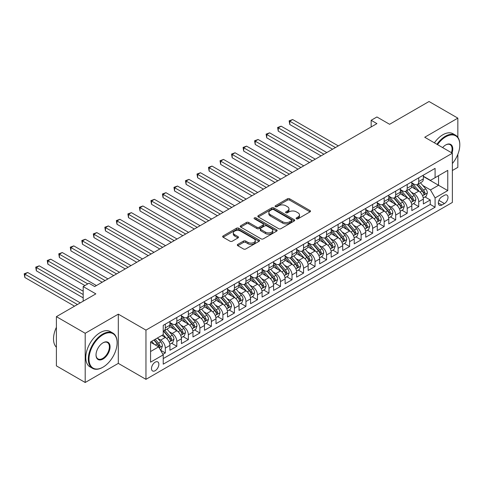 <?xml version="1.0" encoding="UTF-8"?>
<svg xmlns="http://www.w3.org/2000/svg" width="484" height="484" viewBox="0 0 484 484"><rect width="100%" height="100%" fill="white"/><g stroke="black" fill="none" stroke-linecap="round" stroke-linejoin="round"><path stroke-width="0.73" d="M296.432 218.81A1.119 0.647 0 0 0 298.017 218.81L310.026 211.871A1.597 0.926 0 0 0 310.498 211.218A1.597 0.926 0 0 0 310.026 210.564L289.674 198.815A1.597 0.926 0 0 0 287.417 198.815L275.402 205.754A1.119 0.647 0 0 0 275.075 206.208A1.119 0.647 0 0 0 275.402 206.668A1.119 0.647 0 0 0 276.981 206.668L278.536 205.767A5.118 2.952 0 0 1 285.778 205.767L287.472 206.747A5.118 2.952 0 0 1 288.972 208.84A5.118 2.952 0 0 1 287.472 210.927L285.917 211.823A1.119 0.647 0 0 0 285.59 212.282A1.119 0.647 0 0 0 285.917 212.736A1.119 0.647 0 0 0 287.502 212.736L289.057 211.841A5.118 2.952 0 0 1 296.293 211.841L297.987 212.821A5.118 2.952 0 0 1 299.487 214.908A5.118 2.952 0 0 1 297.987 216.995L296.432 217.897A1.119 0.647 0 0 0 296.105 218.351A1.119 0.647 0 0 0 296.432 218.81L296.432 217.897M155.176 370.69A5.215 3.007 120 0 0 158.577 366.098A5.215 3.007 120 0 0 157.778 361.917A5.215 3.007 120 0 0 155.176 362.177A5.215 3.007 120 0 0 151.77 366.769A5.215 3.007 120 0 0 152.569 370.95A5.215 3.007 120 0 0 155.176 370.69M237.777 244.384A1.597 0.926 0 0 0 237.311 245.037A1.597 0.926 0 0 0 237.777 245.684L243.488 248.982A1.597 0.926 0 0 0 245.751 248.982L259.091 241.28A1.597 0.926 0 0 0 259.557 240.627A1.597 0.926 0 0 0 259.091 239.973L238.739 228.224A1.597 0.926 0 0 0 236.476 228.224L223.136 235.926A1.597 0.926 0 0 0 222.664 236.579A1.597 0.926 0 0 0 223.136 237.233L230.033 241.213A1.597 0.926 0 0 0 232.296 241.213L238.001 237.916A1.597 0.926 0 0 0 238.473 237.269A1.597 0.926 0 0 0 238.001 236.615L234.583 234.637A4.277 2.468 0 0 1 233.33 232.895A4.277 2.468 0 0 1 235.968 230.614A4.277 2.468 0 0 1 240.633 231.146L254.033 238.884A4.277 2.468 0 0 1 255.286 240.627A4.277 2.468 0 0 1 252.642 242.907A4.277 2.468 0 0 1 247.983 242.375L245.751 241.086A1.597 0.926 0 0 0 243.488 241.086L237.777 244.384L237.777 245.684M457.84 137.293L457.84 118.132L429.042 101.507L389.59 124.285L376.921 116.971L371.161 120.292L376.921 123.62L94.701 286.558L88.941 283.231L83.181 286.558L83.181 301.187M85.196 333.276L85.196 382.493L118.314 363.375L118.314 314.158L85.196 333.276L56.398 316.651L95.85 293.873L83.181 286.558M118.314 314.158L145.956 330.118L452.371 153.216L452.371 202.427L145.956 379.335L145.956 330.118M457.84 118.132L424.722 137.25L452.371 153.216M278.651 228.684A1.597 0.926 0 0 0 280.914 228.684L294.254 220.976A1.597 0.926 0 0 0 294.726 220.329A1.597 0.926 0 0 0 294.254 219.675L273.902 207.92A1.597 0.926 0 0 0 271.639 207.92L258.299 215.628A1.597 0.926 0 0 0 257.833 216.281A1.597 0.926 0 0 0 258.299 216.929L278.651 228.684M254.844 219.052A1.119 0.647 0 0 1 255.982 219.21L276.654 231.14L263.332 238.836A1.597 0.926 0 0 1 261.07 238.836L240.717 227.081L246.429 223.808L246.429 222.483L240.717 225.78A1.597 0.926 0 0 0 240.252 226.427A1.597 0.926 0 0 0 240.717 227.081L240.717 225.78M246.429 223.808A1.597 0.926 0 0 1 248.691 223.808L248.691 222.483A1.597 0.926 0 0 0 246.429 222.483M248.691 222.483L256.943 227.244A1.597 0.926 0 0 0 259.206 227.244L262.993 225.06A1.597 0.926 0 0 0 263.459 224.407A1.597 0.926 0 0 0 262.993 223.753L254.396 218.792A1.119 0.647 0 0 1 254.07 218.332A1.119 0.647 0 0 1 254.759 217.739A1.119 0.647 0 0 1 255.982 217.879L276.673 229.827A1.597 0.926 0 0 1 277.144 230.475A1.597 0.926 0 0 1 276.673 231.128L276.673 229.827M85.196 382.493L56.398 365.868L56.398 316.651M452.371 170.507L457.84 167.349L457.84 154.329M162.92 354.312L165.31 352.933L160.531 350.174M157.808 338.425L160.7 340.095A6.516 3.763 60 0 1 165.31 348.075L169.92 345.419L169.92 350.271L176.829 346.284L171.59 343.253M169.327 331.776L172.219 333.446A6.516 3.763 60 0 1 176.829 341.426L181.439 338.764L181.439 343.622L188.349 339.629L183.109 336.604M180.847 325.127L183.738 326.797A6.516 3.763 60 0 1 188.349 334.777L192.959 332.115L192.959 336.973L199.868 332.98L194.628 329.955M192.366 318.472L195.258 320.142A6.516 3.763 60 0 1 199.868 328.128L204.478 325.466L204.478 330.318L211.387 326.331L206.148 323.306M203.885 311.823L206.783 313.493A6.516 3.763 60 0 1 211.387 321.473L215.997 318.817L215.997 323.669L222.906 319.676L217.667 316.651M215.404 305.174L218.302 306.844A6.516 3.763 60 0 1 222.906 314.824L227.516 312.162L227.516 317.02L234.425 313.027L229.186 310.002M226.923 298.525L229.821 300.195A6.516 3.763 60 0 1 234.425 308.175L239.036 305.513L239.036 310.371L245.945 306.378L240.705 303.353M238.443 291.87L241.341 293.54A6.516 3.763 60 0 1 245.945 301.52L250.555 298.864L250.555 303.716L257.464 299.729L252.224 296.704M249.962 285.221L252.86 286.891A6.516 3.763 60 0 1 257.464 294.871L262.074 292.209L262.074 297.067L268.983 293.074L263.744 290.049M261.481 278.572L264.379 280.242A6.516 3.763 60 0 1 268.983 288.222L273.593 285.56L273.593 290.418L280.502 286.425L275.263 283.4M273 271.923L275.898 273.593A6.516 3.763 60 0 1 280.502 281.573L285.112 278.911L285.112 283.763L292.021 279.776L286.782 276.751M284.519 265.268L287.417 266.938A6.516 3.763 60 0 1 292.021 274.918L296.632 272.262L296.632 277.114L303.541 273.127L298.301 270.096M296.045 258.619L298.937 260.289A6.516 3.763 60 0 1 303.541 268.269L308.151 265.607L308.151 270.465L315.06 266.472L309.82 263.447M307.564 251.97L310.456 253.64A6.516 3.763 60 0 1 315.06 261.62L319.67 258.958L319.67 263.816L326.579 259.823L321.34 256.798M319.083 245.315L321.975 246.985A6.516 3.763 60 0 1 326.579 254.971L331.189 252.309L331.189 257.161L338.098 253.174L332.859 250.149M330.602 238.666L333.494 240.336A6.516 3.763 60 0 1 338.098 248.316L342.708 245.66L342.708 250.512L349.617 246.525L344.378 243.494M342.121 232.017L345.013 233.687A6.516 3.763 60 0 1 349.617 241.667L354.227 239.005L354.227 243.863L361.137 239.87L355.897 236.845M353.641 225.369L356.533 227.038A6.516 3.763 60 0 1 361.137 235.018L365.747 232.356L365.747 237.214L372.656 233.221L367.416 230.196M365.16 218.714L368.052 220.383A6.516 3.763 60 0 1 372.656 228.369L377.266 225.707L377.266 230.559L384.175 226.572L378.936 223.547M376.679 212.065L379.571 213.734A6.516 3.763 60 0 1 384.175 221.714L388.785 219.058L388.785 223.911L395.694 219.917L390.455 216.892M388.198 205.416L391.09 207.085A6.516 3.763 60 0 1 395.694 215.065L400.304 212.403L400.304 217.262L407.213 213.269L401.974 210.244M399.717 198.767L402.609 200.436A6.516 3.763 60 0 1 407.213 208.416L411.824 205.754L411.824 210.607L418.733 206.62L418.733 201.761A6.516 3.763 -120 0 0 414.129 193.781L411.237 192.112M413.493 203.595L418.733 206.62M169.92 345.419A6.516 3.763 -120 0 0 165.31 337.439L161.856 335.442M181.439 338.764A6.516 3.763 -120 0 0 176.829 330.784L169.709 326.67M192.959 332.115A6.516 3.763 -120 0 0 188.349 324.135L181.228 320.021M204.478 325.466A6.516 3.763 -120 0 0 199.868 317.486L192.747 313.372M215.997 318.817A6.516 3.763 -120 0 0 211.387 310.831L204.266 306.723M227.516 312.162A6.516 3.763 -120 0 0 222.906 304.182L215.785 300.068M239.036 305.513A6.516 3.763 -120 0 0 234.425 297.533L227.305 293.419M250.555 298.864A6.516 3.763 -120 0 0 245.945 290.884L238.824 286.77M262.074 292.209A6.516 3.763 -120 0 0 257.464 284.229L250.343 280.121M273.593 285.56A6.516 3.763 -120 0 0 268.983 277.58L261.862 273.466M285.112 278.911A6.516 3.763 -120 0 0 280.502 270.931L273.381 266.817M296.632 272.262A6.516 3.763 -120 0 0 292.021 264.282L284.901 260.168M308.151 265.607A6.516 3.763 -120 0 0 303.541 257.627L296.42 253.513M319.67 258.958A6.516 3.763 -120 0 0 315.06 250.978L307.939 246.864M331.189 252.309A6.516 3.763 -120 0 0 326.579 244.329L319.458 240.215M342.708 245.66A6.516 3.763 -120 0 0 338.098 237.674L330.977 233.566M354.227 239.005A6.516 3.763 -120 0 0 349.617 231.025L342.497 226.911M365.747 232.356A6.516 3.763 -120 0 0 361.137 224.376L354.016 220.262M377.266 225.707A6.516 3.763 -120 0 0 372.656 217.727L365.535 213.613M388.785 219.058A6.516 3.763 -120 0 0 384.175 211.072L377.054 206.964M400.304 212.403A6.516 3.763 -120 0 0 395.694 204.423L388.573 200.309M411.824 205.754A6.516 3.763 -120 0 0 407.213 197.774L400.093 193.661M444.421 195.312L441.886 196.776A5.052 2.916 120 0 0 438.589 201.229A5.052 2.916 120 0 0 439.363 205.27A5.052 2.916 120 0 0 441.886 205.022L444.421 203.558A5.052 2.916 120 0 0 447.718 199.112A5.052 2.916 120 0 0 446.95 195.064A5.052 2.916 120 0 0 444.421 195.312M150.566 351.535L158.631 346.877L163.235 354.863L163.235 364.174L435.092 207.219L435.092 197.908L430.482 189.928L422.756 185.463M163.235 354.863L150.566 362.177L150.566 341.958L163.235 334.644L163.235 325.333L435.092 168.378L435.092 177.688L447.76 170.374L447.76 190.593L435.092 197.908M169.92 322.538L172.219 323.869A6.516 3.763 60 0 0 175.48 324.189L180.09 321.533A6.516 3.763 -120 0 0 181.439 318.551L181.439 314.824M181.439 315.889L183.738 317.22A6.516 3.763 60 0 0 186.999 317.54L191.61 314.878A6.516 3.763 -120 0 0 192.959 311.896L192.959 308.175M192.959 309.24L195.258 310.565A6.516 3.763 60 0 0 198.519 310.891L203.129 308.229A6.516 3.763 -120 0 0 204.478 305.247L204.478 301.52M204.478 302.585L206.783 303.916A6.516 3.763 60 0 0 210.038 304.242L214.648 301.58A6.516 3.763 -120 0 0 215.997 298.598L215.997 294.871M215.997 295.936L218.302 297.267A6.516 3.763 60 0 0 221.557 297.587L226.167 294.931A6.516 3.763 -120 0 0 227.516 291.943L227.516 288.222M227.516 289.287L229.821 290.618A6.516 3.763 60 0 0 233.076 290.938L237.686 288.276A6.516 3.763 -120 0 0 239.036 285.294L239.036 281.573M239.036 282.638L241.341 283.963A6.516 3.763 60 0 0 244.595 284.289L249.206 281.627A6.516 3.763 -120 0 0 250.555 278.645L250.555 274.918M250.555 275.983L252.86 277.314A6.516 3.763 60 0 0 256.115 277.635L260.725 274.979A6.516 3.763 -120 0 0 262.074 271.996L262.074 268.269M262.074 269.334L264.379 270.665A6.516 3.763 60 0 0 267.634 270.986L272.244 268.324A6.516 3.763 -120 0 0 273.593 265.341L273.593 261.62M273.593 262.685L275.898 264.016A6.516 3.763 60 0 0 279.153 264.337L283.763 261.675A6.516 3.763 -120 0 0 285.112 258.692L285.112 254.971M285.112 256.03L287.417 257.361A6.516 3.763 60 0 0 290.672 257.688L295.282 255.026A6.516 3.763 -120 0 0 296.632 252.043L296.632 248.316M296.632 249.381L298.937 250.712A6.516 3.763 60 0 0 302.191 251.033L306.802 248.377A6.516 3.763 -120 0 0 308.151 245.394L308.151 241.667M308.151 242.732L310.456 244.063A6.516 3.763 60 0 0 313.711 244.384L318.321 241.722A6.516 3.763 -120 0 0 319.67 238.739L319.67 235.018M319.67 236.083L321.975 237.408A6.516 3.763 60 0 0 325.23 237.735L329.84 235.073A6.516 3.763 -120 0 0 331.189 232.09L331.189 228.363M331.189 229.428L333.494 230.759A6.516 3.763 60 0 0 336.749 231.086L341.359 228.424A6.516 3.763 -120 0 0 342.708 225.441L342.708 221.714M342.708 222.779L345.013 224.11A6.516 3.763 60 0 0 348.268 224.431L352.878 221.775A6.516 3.763 -120 0 0 354.227 218.792L354.227 215.065M354.227 216.13L356.533 217.461A6.516 3.763 60 0 0 359.787 217.782L364.398 215.12A6.516 3.763 -120 0 0 365.747 212.137L365.747 208.416M365.747 209.481L368.052 210.806A6.516 3.763 60 0 0 371.307 211.133L375.917 208.471A6.516 3.763 -120 0 0 377.266 205.488L377.266 201.761M377.266 202.826L379.571 204.157A6.516 3.763 60 0 0 382.826 204.478L387.436 201.822A6.516 3.763 -120 0 0 388.785 198.839L388.785 195.112M388.785 196.177L391.09 197.508A6.516 3.763 60 0 0 394.345 197.829L398.955 195.173A6.516 3.763 -120 0 0 400.304 192.184L400.304 188.464M400.304 189.528L402.609 190.859A6.516 3.763 60 0 0 405.864 191.18L410.474 188.518A6.516 3.763 -120 0 0 411.824 185.535L411.824 181.815M163.235 358.584L430.252 204.423L430.252 199.971L423.343 203.958L423.343 199.106A6.516 3.763 -120 0 0 418.733 191.126L411.612 187.012M411.824 182.873L414.129 184.204A6.516 3.763 -120 0 0 417.383 184.531A6.516 3.763 -120 0 0 418.733 181.548L418.733 177.822M417.383 184.531L421.994 181.869A6.516 3.763 -120 0 0 423.343 178.886L423.343 175.16M165.31 324.135L165.31 327.862A6.516 3.763 60 0 1 163.961 330.844A6.516 3.763 60 0 1 163.235 331.104M163.961 330.844L168.571 328.182A6.516 3.763 -120 0 0 169.92 325.2L169.92 321.473M176.829 317.486L176.829 321.207A6.516 3.763 60 0 1 175.48 324.189M188.349 310.831L188.349 314.558A6.516 3.763 60 0 1 186.999 317.54M199.868 304.182L199.868 307.909A6.516 3.763 60 0 1 198.519 310.891M211.387 297.533L211.387 301.254A6.516 3.763 60 0 1 210.038 304.242M222.906 290.884L222.906 294.605A6.516 3.763 60 0 1 221.557 297.587M234.425 284.229L234.425 287.956A6.516 3.763 60 0 1 233.076 290.938M245.945 277.58L245.945 281.307A6.516 3.763 60 0 1 244.595 284.289M257.464 270.931L257.464 274.652A6.516 3.763 60 0 1 256.115 277.635M268.983 264.282L268.983 268.003A6.516 3.763 60 0 1 267.634 270.986M280.502 257.627L280.502 261.354A6.516 3.763 60 0 1 279.153 264.337M292.021 250.978L292.021 254.705A6.516 3.763 60 0 1 290.672 257.688M303.541 244.329L303.541 248.05A6.516 3.763 60 0 1 302.191 251.033M315.06 237.674L315.06 241.401A6.516 3.763 60 0 1 313.711 244.384M326.579 231.025L326.579 234.752A6.516 3.763 60 0 1 325.23 237.735M338.098 224.376L338.098 228.103A6.516 3.763 60 0 1 336.749 231.086M349.617 217.727L349.617 221.448A6.516 3.763 60 0 1 348.268 224.431M361.137 211.072L361.137 214.799A6.516 3.763 60 0 1 359.787 217.782M372.656 204.423L372.656 208.15A6.516 3.763 60 0 1 371.307 211.133M384.175 197.774L384.175 201.495A6.516 3.763 60 0 1 382.826 204.478M395.694 191.126L395.694 194.846A6.516 3.763 60 0 1 394.345 197.829M407.213 184.471L407.213 188.197A6.516 3.763 60 0 1 405.864 191.18M407.213 208.416L407.213 213.269M395.694 215.065L395.694 219.917M384.175 221.714L384.175 226.572M372.656 228.369L372.656 233.221M361.137 235.018L361.137 239.87M349.617 241.667L349.617 246.525M338.098 248.316L338.098 253.174M326.579 254.971L326.579 259.823M315.06 261.62L315.06 266.472M303.541 268.269L303.541 273.127M292.021 274.918L292.021 279.776M280.502 281.573L280.502 286.425M268.983 288.222L268.983 293.074M257.464 294.871L257.464 299.729M245.945 301.52L245.945 306.378M234.425 308.175L234.425 313.027M222.906 314.824L222.906 319.676M211.387 321.473L211.387 326.331M199.868 328.128L199.868 332.98M188.349 334.777L188.349 339.629M176.829 341.426L176.829 346.284M165.31 348.075L165.31 352.933M158.631 346.877L150.566 342.224M430.482 189.928L438.546 185.269L438.546 175.692L447.76 170.374M423.343 176.491L447.76 190.593M423.343 176.224L430.482 180.351L435.092 177.688M118.314 363.375L145.956 379.335M371.161 120.292L371.161 126.947M425.012 196.94L430.252 199.971M430.252 204.423L435.092 207.219M296.88 218.968L297.987 218.326A5.118 2.952 0 0 0 299.487 216.239L299.487 214.908M288.972 208.84L288.972 210.165A5.118 2.952 0 0 1 287.472 212.258L286.365 212.893M310.008 211.883L289.674 200.146A1.597 0.926 0 0 0 287.417 200.146L275.85 206.825M294.254 219.675L294.254 220.976L273.902 209.251A1.597 0.926 0 0 0 271.639 209.251L258.323 216.947M291.428 220.783A1.119 0.647 0 0 0 291.755 220.329A1.119 0.647 0 0 0 291.428 219.869L273.563 209.554A1.119 0.647 0 0 0 271.984 209.554L270.344 210.504A5.118 2.952 0 0 0 268.844 212.591A5.118 2.952 0 0 0 270.344 214.678L282.553 221.732A5.118 2.952 0 0 0 289.789 221.732L291.428 220.783L291.428 222.114A1.119 0.647 0 0 0 291.755 221.654L291.755 220.329M268.844 212.591L268.844 213.922A5.118 2.952 0 0 0 270.344 216.009L270.344 214.678M291.428 222.114L289.789 223.057A5.118 2.952 0 0 1 282.553 223.057L270.344 216.009M248.691 223.808L256.943 228.575A1.597 0.926 0 0 0 259.206 228.575L262.993 226.391A1.597 0.926 0 0 0 263.459 225.738L263.459 224.407M265.51 232.193A4.277 2.468 0 0 0 270.169 232.725A4.277 2.468 0 0 0 272.813 230.444A4.277 2.468 0 0 0 271.554 228.696L266.835 225.974A1.597 0.926 0 0 0 264.573 225.974L260.785 228.158A1.597 0.926 0 0 0 260.319 228.811A1.597 0.926 0 0 0 260.785 229.464L265.51 232.193L265.51 233.524A4.277 2.468 0 0 0 270.169 234.056A4.277 2.468 0 0 0 272.813 231.775L272.813 230.444M260.319 228.811L260.319 230.142A1.597 0.926 0 0 0 260.785 230.795L260.785 229.464M265.51 233.524L260.785 230.795M255.286 240.627L255.286 241.958A4.277 2.468 0 0 1 252.642 244.238A4.277 2.468 0 0 1 247.983 243.706L245.751 242.417A1.597 0.926 0 0 0 243.488 242.417L237.801 245.703M233.33 232.895L233.33 234.22A4.277 2.468 0 0 0 234.583 235.968L234.583 234.637M237.983 237.934L234.583 235.968M259.067 241.292L238.739 229.555A1.597 0.926 0 0 0 236.476 229.555L223.154 237.245M423.246 197.962L426.222 196.244L427.372 192.916A4.32 2.493 -120 0 0 425.69 188.863L420.427 182.77M419.374 191.543L413.13 184.319A12.463 7.193 -120 0 0 411.824 182.946M415.95 189.516L412.459 185.475A10.346 5.971 -120 0 0 411.824 184.779M338.328 145.902L292.657 119.53L289.777 121.194L289.777 124.515L332.569 149.223M416.797 184.761L422.121 190.926A4.32 2.493 60 0 1 423.657 193.903C424.311 194.768 424.771 194.501 425.043 193.104A4.32 2.493 -120 0 0 423.506 190.127L418.243 184.035M417.111 184.664L422.828 191.283A2.202 1.27 60 0 1 423.385 192.148L425.043 193.104M423.657 193.903L423.972 194.411M289.777 124.515L289.142 120.825L335.448 147.559M289.142 120.825L292.657 119.53M452.371 163.538A19.874 11.477 120 0 0 459.8 144.934A19.874 11.477 120 0 0 445.746 136.821A19.874 11.477 120 0 0 437.518 144.643M436.925 144.299A20.364 11.755 -60 0 1 445.401 136.222A20.364 11.755 -60 0 1 455.583 135.211A20.364 11.755 -60 0 1 459.8 144.535A20.364 11.755 -60 0 1 459.8 144.74M442.624 147.584A9.94 5.735 -60 0 1 445.746 144.934L445.746 144.934A9.94 5.735 -60 0 1 452.038 153.023M434.39 142.834A20.364 11.755 -60 0 1 442.866 134.758A20.364 11.755 -60 0 1 453.048 133.753L455.583 135.211M451.433 152.678A9.45 5.457 120 0 0 450.126 144.668A9.45 5.457 120 0 0 445.57 145.037M102.705 367.332L103.05 367.132A19.874 11.477 120 0 0 117.104 342.787A19.874 11.477 120 0 0 103.05 334.674A19.874 11.477 120 0 0 88.995 359.019A19.874 11.477 120 0 0 103.05 367.132L102.705 367.332A20.364 11.755 -60 0 1 92.523 368.336A20.364 11.755 -60 0 1 89.401 352.019A20.364 11.755 -60 0 1 102.705 334.075A20.364 11.755 -60 0 1 112.887 333.071A20.364 11.755 -60 0 1 117.104 342.388A20.364 11.755 -60 0 1 117.104 342.593M103.05 359.019A9.94 5.735 -60 0 1 96.02 354.96A9.94 5.735 -60 0 1 103.05 342.787L103.05 342.787A9.94 5.735 -60 0 1 110.074 346.846A9.94 5.735 -60 0 1 103.05 359.019M96.026 354.754A9.45 5.457 120 0 0 97.98 358.886A9.45 5.457 120 0 0 102.705 358.42A9.45 5.457 120 0 0 108.876 350.089A9.45 5.457 120 0 0 107.43 342.521A9.45 5.457 120 0 0 102.874 342.896M92.523 368.336L89.988 366.878A20.364 11.755 -60 0 1 86.866 350.561A20.364 11.755 -60 0 1 100.17 332.611A20.364 11.755 -60 0 1 110.352 331.607L112.887 333.071M56.398 347.246A20.364 11.755 -60 0 1 56.398 327.293M411.727 204.611L414.703 202.893L415.853 199.571A4.32 2.493 -120 0 0 414.171 195.518L408.907 189.419M407.855 198.192L401.611 190.968A12.463 7.193 -120 0 0 400.304 189.601M404.43 196.165L400.94 192.124A10.346 5.971 -120 0 0 400.304 191.428M326.809 152.551L281.137 126.179L278.258 127.843L278.258 131.17L321.049 155.872M405.277 191.416L410.601 197.575A4.32 2.493 60 0 1 412.138 200.551C412.791 201.417 413.251 201.156 413.524 199.753A4.32 2.493 -120 0 0 411.987 196.782L406.723 190.684M405.592 191.313L411.309 197.938A2.202 1.27 60 0 1 411.866 198.797L413.524 199.753M412.138 200.551L412.453 201.066M278.258 131.17L277.622 127.48L323.929 154.214M277.622 127.48L281.137 126.179M400.207 211.266L403.184 209.548L404.334 206.22A4.32 2.493 -120 0 0 402.652 202.167L397.388 196.074M396.336 204.847L390.092 197.617A12.463 7.193 -120 0 0 388.785 196.25M392.911 202.82L389.42 198.773A10.346 5.971 -120 0 0 388.785 198.083M315.29 159.2L269.618 132.834L266.738 134.492L266.738 137.819L309.53 162.527M393.758 198.065L399.082 204.23A4.32 2.493 60 0 1 400.619 207.2C401.272 208.072 401.732 207.805 402.004 206.402A4.32 2.493 -120 0 0 400.462 203.431L395.204 197.339M394.073 197.962L399.79 204.587A2.202 1.27 60 0 1 400.347 205.446L402.004 206.402M400.619 207.2L400.934 207.715M266.738 137.819L266.103 134.129L312.41 160.863M266.103 134.129L269.618 132.834M388.688 217.915L391.665 216.197L392.814 212.869A4.32 2.493 -120 0 0 391.132 208.816L385.869 202.723M384.816 211.496L378.573 204.272A12.463 7.193 -120 0 0 377.266 202.899M381.392 209.469L377.901 205.428A10.346 5.971 -120 0 0 377.266 204.732M303.771 165.849L258.099 139.483L255.219 141.147L255.219 144.468L298.011 169.176M382.239 204.714L387.563 210.879A4.32 2.493 60 0 1 389.1 213.855C389.753 214.721 390.213 214.454 390.485 213.057A4.32 2.493 -120 0 0 388.942 210.08L383.685 203.988M382.554 204.617L388.271 211.236A2.202 1.27 60 0 1 388.827 212.095L390.485 213.057M389.1 213.855L389.414 214.364M255.219 144.468L254.584 140.777L300.891 167.512M254.584 140.777L258.099 139.483M377.169 224.564L380.146 222.846L381.295 219.518A4.32 2.493 -120 0 0 379.613 215.465L374.35 209.372M373.297 218.145L367.054 210.921A12.463 7.193 -120 0 0 365.747 209.548M369.873 216.118L366.382 212.077A10.346 5.971 -120 0 0 365.747 211.381M292.251 172.504L246.58 146.132L243.7 147.795L243.7 151.123L286.492 175.825M370.72 211.363L376.044 217.528A4.32 2.493 60 0 1 377.581 220.504C378.234 221.369 378.694 221.103 378.966 219.706A4.32 2.493 -120 0 0 377.423 216.729L372.166 210.637M371.034 211.266L376.752 217.891A2.202 1.27 60 0 1 377.308 218.75L378.966 219.706M377.581 220.504L377.895 221.013M243.7 151.123L243.065 147.426L289.372 174.161M243.065 147.426L246.58 146.132M365.65 231.213L368.626 229.495L369.776 226.173A4.32 2.493 -120 0 0 368.094 222.12L362.831 216.027M361.778 224.8L355.534 217.57A12.463 7.193 -120 0 0 354.227 216.203M358.354 222.767L354.863 218.726A10.346 5.971 -120 0 0 354.227 218.03M280.732 179.153L235.061 152.781L232.181 154.444L232.181 157.772L274.972 182.48M359.201 218.018L364.525 224.183A4.32 2.493 60 0 1 366.061 227.153C366.715 228.024 367.174 227.758 367.447 226.355A4.32 2.493 -120 0 0 365.904 223.384L360.647 217.286M359.515 217.915L365.232 224.54A2.202 1.27 60 0 1 365.789 225.399L367.447 226.355M366.061 227.153L366.376 227.668M232.181 157.772L231.546 154.081L277.852 180.816M231.546 154.081L235.061 152.781M354.131 237.868L357.107 236.15L358.257 232.822A4.32 2.493 -120 0 0 356.575 228.769L351.311 222.676M350.259 231.449L344.015 224.219A12.463 7.193 -120 0 0 342.708 222.852M346.834 229.422L343.344 225.381A10.346 5.971 -120 0 0 342.708 224.685M269.213 185.802L223.541 159.436L220.662 161.093L220.662 164.421L263.453 189.129M347.681 224.667L353.005 230.832A4.32 2.493 60 0 1 354.542 233.802C355.195 234.673 355.655 234.407 355.928 233.004A4.32 2.493 -120 0 0 354.385 230.033L349.127 223.941M347.996 224.564L353.713 231.189A2.202 1.27 60 0 1 354.27 232.048L355.928 233.004M354.542 233.802L354.857 234.316M220.662 164.421L220.026 160.73L266.333 187.465M220.026 160.73L223.541 159.436M342.611 244.517L345.588 242.799L346.738 239.471A4.32 2.493 -120 0 0 345.056 235.418L339.792 229.325M338.739 238.098L332.496 230.874A12.463 7.193 -120 0 0 331.189 229.501M335.315 236.071L331.824 232.03A10.346 5.971 -120 0 0 331.189 231.334M257.694 192.451L212.022 166.085L209.142 167.748L209.142 171.07L251.934 195.778M336.162 231.316L341.486 237.481A4.32 2.493 60 0 1 343.023 240.457C343.676 241.322 344.136 241.056 344.408 239.659A4.32 2.493 -120 0 0 342.866 236.682L337.608 230.59M336.477 231.219L342.194 237.838A2.202 1.27 60 0 1 342.751 238.697L344.408 239.659M343.023 240.457L343.337 240.965M209.142 171.07L208.507 167.379L254.814 194.114M208.507 167.379L212.022 166.085M331.092 251.166L334.069 249.448L335.218 246.126A4.32 2.493 -120 0 0 333.536 242.073L328.273 235.974M327.22 244.747L320.977 237.523A12.463 7.193 -120 0 0 319.67 236.15M323.796 242.72L320.305 238.679A10.346 5.971 -120 0 0 319.67 237.983M246.174 199.106L200.503 172.734L197.623 174.397L197.623 177.725L240.415 202.427M324.643 237.971L329.967 244.13A4.32 2.493 60 0 1 331.504 247.106C332.157 247.971 332.617 247.705 332.889 246.308A4.32 2.493 -120 0 0 331.346 243.331L326.089 237.239M324.958 237.868L330.675 244.493A2.202 1.27 60 0 1 331.231 245.352L332.889 246.308M331.504 247.106L331.818 247.614M197.623 177.725L196.988 174.034L243.295 200.769M196.988 174.034L200.503 172.734M319.573 257.821L322.55 256.096L323.699 252.775A4.32 2.493 -120 0 0 322.017 248.722L316.754 242.629M315.701 251.402L309.457 244.172A12.463 7.193 -120 0 0 308.151 242.805M312.277 249.369L308.786 245.327A10.346 5.971 -120 0 0 308.151 244.632M234.655 205.754L188.984 179.382L186.104 181.046L186.104 184.374L228.896 209.082M313.124 244.62L318.448 250.785A4.32 2.493 60 0 1 319.984 253.755C320.638 254.626 321.098 254.36 321.37 252.957A4.32 2.493 -120 0 0 319.827 249.986L314.57 243.888M313.438 244.517L319.156 251.142A2.202 1.27 60 0 1 319.712 252.001L321.37 252.957M319.984 253.755L320.299 254.269M186.104 184.374L185.469 180.683L231.775 207.418M185.469 180.683L188.984 179.382M308.054 264.47L311.031 262.752L312.18 259.424A4.32 2.493 -120 0 0 310.498 255.37L305.235 249.278M304.182 258.051L297.938 250.821A12.463 7.193 -120 0 0 296.632 249.454M300.758 256.024L297.267 251.982A10.346 5.971 -120 0 0 296.632 251.287M223.136 212.403L177.465 186.037L174.585 187.701L174.585 191.023L217.376 215.731M301.605 251.269L306.929 257.434A4.32 2.493 60 0 1 308.465 260.404C309.119 261.275 309.578 261.009 309.851 259.606A4.32 2.493 -120 0 0 308.308 256.635L303.051 250.543M301.919 251.166L307.636 257.791A2.202 1.27 60 0 1 308.193 258.65L309.851 259.606M308.465 260.404L308.78 260.918M174.585 191.023L173.95 187.332L220.256 214.067M173.95 187.332L177.465 186.037M296.535 271.119L299.511 269.4L300.661 266.073A4.32 2.493 -120 0 0 298.979 262.019L293.715 255.927M292.663 264.7L286.419 257.476A12.463 7.193 -120 0 0 285.112 256.103M289.238 262.673L285.748 258.631A10.346 5.971 -120 0 0 285.112 257.936M211.617 219.058L165.945 192.686L163.066 194.35L163.066 197.672L205.857 222.38M290.085 257.918L295.409 264.082A4.32 2.493 60 0 1 296.946 267.059C297.599 267.924 298.059 267.658 298.332 266.26A4.32 2.493 -120 0 0 296.789 263.284L291.531 257.192M290.4 257.821L296.117 264.439A2.202 1.27 60 0 1 296.674 265.305L298.332 266.26M296.946 267.059L297.261 267.567M163.066 197.672L162.43 193.981L208.737 220.716M162.43 193.981L165.945 192.686M285.016 277.768L287.992 276.049L289.142 272.728A4.32 2.493 -120 0 0 287.46 268.674L282.196 262.576M281.143 271.349L274.9 264.125A12.463 7.193 -120 0 0 273.593 262.752M277.719 269.322L274.228 265.28A10.346 5.971 -120 0 0 273.593 264.585M200.098 225.707L154.426 199.335L151.546 200.999L151.546 204.327L194.338 229.029M278.566 264.573L283.89 270.731A4.32 2.493 60 0 1 285.427 273.708C286.08 274.573 286.54 274.307 286.812 272.909A4.32 2.493 -120 0 0 285.27 269.933L280.006 263.841M278.881 264.47L284.598 271.094A2.202 1.27 60 0 1 285.155 271.954L286.812 272.909M285.427 273.708L285.741 274.222M151.546 204.327L150.911 200.636L197.218 227.371M150.911 200.636L154.426 199.335M273.496 284.423L276.473 282.704L277.622 279.377A4.32 2.493 -120 0 0 275.94 275.323L270.677 269.231M269.624 278.004L263.381 270.774A12.463 7.193 -120 0 0 262.074 269.406M266.2 275.977L262.709 271.929A10.346 5.971 -120 0 0 262.074 271.24M188.578 232.356L142.907 205.984L140.027 207.648L140.027 210.976L182.819 235.684M267.047 271.221L272.371 277.386A4.32 2.493 60 0 1 273.908 280.357C274.561 281.228 275.021 280.962 275.293 279.558A4.32 2.493 -120 0 0 273.75 276.588L268.487 270.495M267.362 271.119L273.079 277.743A2.202 1.27 60 0 1 273.635 278.602L275.293 279.558M273.908 280.357L274.222 280.871M140.027 210.976L139.392 207.285L185.699 234.02M139.392 207.285L142.907 205.984M261.977 291.072L264.954 289.353L266.103 286.026A4.32 2.493 -120 0 0 264.421 281.972L259.158 275.88M258.105 284.652L251.862 277.423A12.463 7.193 -120 0 0 250.555 276.055M254.681 282.626L251.19 278.584A10.346 5.971 -120 0 0 250.555 277.889M177.059 239.005L131.388 212.639L128.508 214.303L128.508 217.625L171.3 242.333M255.528 277.87L260.852 284.035A4.32 2.493 60 0 1 262.388 287.006C263.042 287.877 263.502 287.611 263.774 286.213A4.32 2.493 -120 0 0 262.231 283.237L256.968 277.144M255.842 277.774L261.56 284.392A2.202 1.27 60 0 1 262.116 285.251L263.774 286.213M262.388 287.006L262.703 287.52M128.508 217.625L127.873 213.934L174.179 240.669M127.873 213.934L131.388 212.639M250.458 297.721L253.434 296.002L254.584 292.675A4.32 2.493 -120 0 0 252.902 288.621L247.639 282.529M246.586 291.301L240.342 284.078A12.463 7.193 -120 0 0 239.036 282.704M243.162 289.275L239.671 285.233A10.346 5.971 -120 0 0 239.036 284.538M165.54 245.66L119.869 219.288L116.989 220.952L116.989 224.273L159.781 248.982M244.009 284.519L249.333 290.684A4.32 2.493 60 0 1 250.869 293.661C251.523 294.526 251.982 294.26 252.255 292.862A4.32 2.493 -120 0 0 250.712 289.886L245.448 283.793M244.323 284.423L250.04 291.041A2.202 1.27 60 0 1 250.597 291.906L252.255 292.862M250.869 293.661L251.184 294.169M116.989 224.273L116.354 220.583L162.66 247.318M116.354 220.583L119.869 219.288M238.939 304.369L241.915 302.651L243.065 299.33A4.32 2.493 -120 0 0 241.383 295.276L236.119 289.178M235.067 297.956L228.823 290.727A12.463 7.193 -120 0 0 227.516 289.359M231.642 295.924L228.152 291.882A10.346 5.971 -120 0 0 227.516 291.187M154.021 252.309L108.349 225.937L105.47 227.601L105.47 230.928L148.261 255.631M232.489 291.174L237.813 297.333A4.32 2.493 60 0 1 239.35 300.31C240.003 301.175 240.463 300.915 240.736 299.511A4.32 2.493 -120 0 0 239.193 296.541L233.929 290.442M232.804 291.072L238.521 297.696A2.202 1.27 60 0 1 239.078 298.555L240.736 299.511M239.35 300.31L239.665 300.824M105.47 230.928L104.834 227.238L151.141 253.973M104.834 227.238L108.349 225.937M227.419 311.024L230.396 309.306L231.546 305.979A4.32 2.493 -120 0 0 229.864 301.925L224.6 295.833M223.547 304.605L217.304 297.376A12.463 7.193 -120 0 0 215.997 296.008M220.123 302.579L216.632 298.531A10.346 5.971 -120 0 0 215.997 297.841M142.502 258.958L96.83 232.592L93.95 234.25L93.95 237.577L136.742 262.286M220.97 297.823L226.294 303.988A4.32 2.493 60 0 1 227.831 306.959C228.484 307.83 228.944 307.564 229.216 306.16A4.32 2.493 -120 0 0 227.674 303.19L222.41 297.097M221.285 297.721L227.002 304.345A2.202 1.27 60 0 1 227.559 305.204L229.216 306.16M227.831 306.959L228.145 307.473M93.95 237.577L93.315 233.887L139.622 260.622M93.315 233.887L96.83 232.592M215.9 317.673L218.877 315.955L220.026 312.628A4.32 2.493 -120 0 0 218.344 308.574L213.081 302.482M212.028 311.254L205.785 304.031A12.463 7.193 -120 0 0 204.478 302.657M208.604 309.228L205.113 305.186A10.346 5.971 -120 0 0 204.478 304.49M130.982 265.607L85.311 239.241L82.431 240.905L82.431 244.226L125.223 268.935M209.451 304.472L214.775 310.637A4.32 2.493 60 0 1 216.312 313.614C216.965 314.479 217.425 314.213 217.697 312.815A4.32 2.493 -120 0 0 216.154 309.839L210.891 303.746M209.766 304.375L215.483 310.994A2.202 1.27 60 0 1 216.039 311.853L217.697 312.815M216.312 313.614L216.626 314.122M82.431 244.226L81.796 240.536L128.103 267.271M81.796 240.536L85.311 239.241M204.381 324.322L207.358 322.604L208.507 319.277A4.32 2.493 -120 0 0 206.825 315.223L201.562 309.131M200.509 317.903L194.266 310.68A12.463 7.193 -120 0 0 192.959 309.306M197.085 315.877L193.594 311.835A10.346 5.971 -120 0 0 192.959 311.139M119.463 272.262L73.792 245.89L70.912 247.554L70.912 250.881L113.704 275.584M197.932 311.121L203.256 317.286A4.32 2.493 60 0 1 204.792 320.263C205.446 321.128 205.906 320.862 206.178 319.464A4.32 2.493 -120 0 0 204.635 316.488L199.372 310.395M198.246 311.024L203.964 317.649A2.202 1.27 60 0 1 204.52 318.508L206.178 319.464M204.792 320.263L205.107 320.771M70.912 250.881L70.277 247.185L116.583 273.92M70.277 247.185L73.792 245.89M192.862 330.971L195.838 329.253L196.988 325.932A4.32 2.493 -120 0 0 195.306 321.878L190.043 315.786M188.99 324.558L182.746 317.329A12.463 7.193 -120 0 0 181.439 315.961M185.566 322.526L182.075 318.484A10.346 5.971 -120 0 0 181.439 317.788M107.944 278.911L62.273 252.539L59.393 254.203L59.393 257.53L102.184 282.239M186.413 317.776L191.737 323.941A4.32 2.493 60 0 1 193.273 326.912C193.927 327.783 194.387 327.517 194.659 326.113A4.32 2.493 -120 0 0 193.116 323.143L187.852 317.044M186.727 317.673L192.444 324.298A2.202 1.27 60 0 1 193.001 325.157L194.659 326.113M193.273 326.912L193.588 327.426M59.393 257.53L58.758 253.84L105.064 280.575M58.758 253.84L62.273 252.539M181.343 337.626L184.319 335.908L185.469 332.581A4.32 2.493 -120 0 0 183.787 328.527L178.523 322.435M177.471 331.207L171.227 323.977A12.463 7.193 -120 0 0 169.92 322.61M174.046 329.18L170.556 325.139A10.346 5.971 -120 0 0 169.92 324.443M96.425 285.56L50.753 259.194L47.874 260.852L47.874 264.179L84.906 285.56M174.893 324.425L180.217 330.59A4.32 2.493 60 0 1 181.754 333.561C182.407 334.432 182.867 334.166 183.14 332.762A4.32 2.493 -120 0 0 181.597 329.792L176.333 323.699M175.208 324.322L180.925 330.947A2.202 1.27 60 0 1 181.482 331.806L183.14 332.762M181.754 333.561L182.069 334.075M47.874 264.179L47.238 260.489L87.785 283.896M47.238 260.489L50.753 259.194M169.823 344.275L172.8 342.557L173.95 339.23A4.32 2.493 -120 0 0 172.268 335.176L167.004 329.084M165.952 337.856L163.193 334.668M162.527 335.829L162.079 335.309M83.181 291.217L39.234 265.843L36.354 267.507L36.354 270.828L83.181 297.866M163.374 331.074L168.698 337.239A4.32 2.493 60 0 1 170.235 340.216C170.888 341.081 171.348 340.815 171.62 339.417A4.32 2.493 -120 0 0 170.078 336.44L164.814 330.348M163.689 330.977L169.406 337.596A2.202 1.27 60 0 1 169.963 338.461L171.62 339.417M170.235 340.216L170.549 340.724M36.354 270.828L35.719 267.138L83.181 294.538M35.719 267.138L39.234 265.843M160.301 349.775L161.281 349.206L162.43 345.885A4.32 2.493 -120 0 0 160.748 341.831L157.433 337.989M154.342 344.402L151.673 341.317M151.008 342.478L150.566 341.97M80.296 302.851L27.715 272.492L24.835 274.156L24.835 277.483L74.536 306.178M153.864 340.052L157.179 343.888A4.32 2.493 60 0 1 158.716 346.865C159.369 347.73 159.829 347.464 160.101 346.066A4.32 2.493 -120 0 0 158.558 343.089L155.249 339.254M154.13 339.901L157.887 344.251A2.202 1.27 60 0 1 158.443 345.11L160.101 346.066M158.716 346.865L159.03 347.373M24.835 277.483L24.2 273.793L77.416 304.515M24.2 273.793L27.715 272.492M160.7 340.095L165.31 337.439M172.219 333.446L176.829 330.784M183.738 326.797L188.349 324.135M195.258 320.142L199.868 317.486M206.783 313.493L211.387 310.831M218.302 306.844L222.906 304.182M229.821 300.195L234.425 297.533M241.341 293.54L245.945 290.884M252.86 286.891L257.464 284.229M264.379 280.242L268.983 277.58M275.898 273.593L280.502 270.931M287.417 266.938L292.021 264.282M298.937 260.289L303.541 257.627M310.456 253.64L315.06 250.978M321.975 246.985L326.579 244.329M333.494 240.336L338.098 237.674M345.013 233.687L349.617 231.025M356.533 227.038L361.137 224.376M368.052 220.383L372.656 217.727M379.571 213.734L384.175 211.072M391.09 207.085L395.694 204.423M402.609 200.436L407.213 197.774M414.129 193.781L418.733 191.126M418.733 181.548L423.343 178.886M165.31 327.862L169.92 325.2M176.829 321.207L181.439 318.551M188.349 314.558L192.959 311.896M199.868 307.909L204.478 305.247M211.387 301.254L215.997 298.598M222.906 294.605L227.516 291.943M234.425 287.956L239.036 285.294M245.945 281.307L250.555 278.645M257.464 274.652L262.074 271.996M268.983 268.003L273.593 265.341M280.502 261.354L285.112 258.692M292.021 254.705L296.632 252.043M303.541 248.05L308.151 245.394M315.06 241.401L319.67 238.739M326.579 234.752L331.189 232.09M338.098 228.103L342.708 225.441M349.617 221.448L354.227 218.792M361.137 214.799L365.747 212.137M372.656 208.15L377.266 205.488M384.175 201.495L388.785 198.839M395.694 194.846L400.304 192.184M407.213 188.197L411.824 185.535M418.733 201.761L423.343 199.106M438.897 200.37L444.421 203.558M438.316 202.959L441.886 205.022M297.987 218.326L297.987 216.995M285.917 212.736L285.917 211.823M287.472 212.258L287.472 210.927M275.402 206.668L275.402 205.754M287.417 200.146L287.417 198.815M289.674 200.146L289.674 198.815M310.026 211.871L310.026 210.564M258.299 216.929L258.299 215.628M271.639 209.251L271.639 207.92M273.902 209.251L273.902 207.92M282.553 223.057L282.553 221.732M289.789 223.057L289.789 221.732M256.943 228.575L256.943 227.244M259.206 228.575L259.206 227.244M262.993 226.391L262.993 225.06M255.982 219.21L255.982 217.879M243.488 242.417L243.488 241.086M245.751 242.417L245.751 241.086M247.983 243.706L247.983 242.375M238.001 237.916L238.001 236.615M223.136 237.233L223.136 235.926M236.476 229.555L236.476 228.224M238.739 229.555L238.739 228.224M259.091 241.28L259.091 239.973M422.586 195.748L427.342 193.001M413.13 184.319L413.723 183.974M423.506 190.127L425.69 188.863M420.064 192.118L422.121 190.926M411.067 202.397L415.823 199.65M401.611 190.968L402.204 190.623M411.987 196.782L414.171 195.518M408.544 198.767L410.601 197.575M399.548 209.052L404.303 206.305M390.092 197.617L390.685 197.278M400.462 203.431L402.652 202.167M397.025 205.416L399.082 204.23M388.029 215.701L392.784 212.954M378.573 204.272L379.166 203.927M388.942 210.08L391.132 208.816M385.506 212.065L387.563 210.879M376.51 222.35L381.265 219.603M367.054 210.921L367.646 210.576M377.423 216.729L379.613 215.465M373.987 218.72L376.044 217.528M364.99 229.005L369.746 226.258M355.534 217.57L356.127 217.225M365.904 223.384L368.094 222.12M362.468 225.369L364.525 224.183M353.471 235.654L358.227 232.907M344.015 224.219L344.608 223.88M354.385 230.033L356.575 228.769M350.948 232.017L353.005 230.832M341.952 242.302L346.707 239.556M332.496 230.874L333.089 230.529M342.866 236.682L345.056 235.418M339.429 238.672L341.486 237.481M330.433 248.951L335.188 246.205M320.977 237.523L321.57 237.178M331.346 243.331L333.536 242.073M327.91 245.321L329.967 244.13M318.914 255.606L323.669 252.86M309.457 244.172L310.05 243.833M319.827 249.986L322.017 248.722M316.391 251.97L318.448 250.785M307.394 262.255L312.15 259.509M297.938 250.821L298.531 250.482M308.308 256.635L310.498 255.37M304.872 258.619L306.929 257.434M295.875 268.904L300.631 266.158M286.419 257.476L287.012 257.131M296.789 263.284L298.979 262.019M293.352 265.274L295.409 264.082M284.356 275.553L289.111 272.807M274.9 264.125L275.493 263.78M285.27 269.933L287.46 268.674M281.833 271.923L283.89 270.731M272.837 282.208L277.592 279.462M263.381 270.774L263.974 270.435M273.75 276.588L275.94 275.323M270.314 278.572L272.371 277.386M261.318 288.857L266.073 286.111M251.862 277.423L252.454 277.084M262.231 283.237L264.421 281.972M258.795 285.221L260.852 284.035M249.798 295.506L254.554 292.76M240.342 284.078L240.935 283.733M250.712 289.886L252.902 288.621M247.276 291.876L249.333 290.684M238.279 302.161L243.035 299.408M228.823 290.727L229.416 290.382M239.193 296.541L241.383 295.276M235.756 298.525L237.813 297.333M226.76 308.81L231.515 306.063M217.304 297.376L217.897 297.037M227.674 303.19L229.864 301.925M224.237 305.174L226.294 303.988M215.241 315.459L219.996 312.712M205.785 304.031L206.378 303.686M216.154 309.839L218.344 308.574M212.718 311.823L214.775 310.637M203.722 322.108L208.477 319.361M194.266 310.68L194.858 310.335M204.635 316.488L206.825 315.223M201.199 318.478L203.256 317.286M192.202 328.763L196.958 326.016M182.746 317.329L183.339 316.984M193.116 323.143L195.306 321.878M189.68 325.127L191.737 323.941M180.683 335.412L185.439 332.665M171.227 323.977L171.82 323.639M181.597 329.792L183.787 328.527M178.16 331.776L180.217 330.59M169.164 342.061L173.919 339.314M170.078 336.44L172.268 335.176M166.641 338.431L168.698 337.239M159.175 347.827L162.4 345.963M158.558 343.089L160.748 341.831M155.316 344.965L157.179 343.888M459.8 144.934L459.8 144.535M117.104 342.787L117.104 342.388"/></g></svg>
